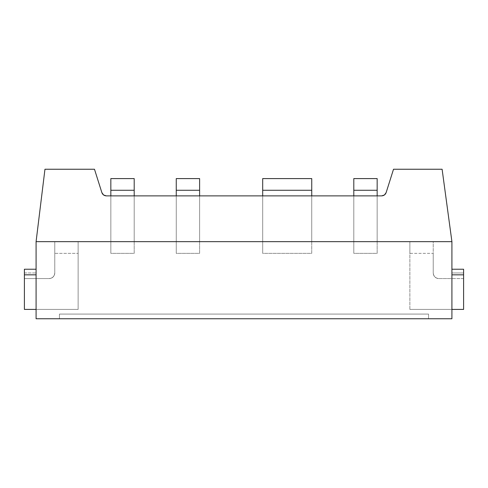 <?xml version="1.0" encoding="UTF-8"?>
<svg xmlns="http://www.w3.org/2000/svg" width="488" height="488" viewBox="0 0 488 488"><rect width="100%" height="100%" fill="white"/><g stroke="black" fill="none" stroke-linecap="round" stroke-linejoin="round"><path stroke-width="0.37" stroke-dasharray="2.44 1.83" d="M103.56 194.968L101.864 192.607L94.483 169.244L44.957 169.244L36.081 241.664L36.081 318.755L451.918 318.755L451.918 241.664L36.081 241.664L36.081 318.755L451.918 318.755L451.918 241.664L442.11 169.244L393.517 169.244L386.136 192.607L384.44 194.968M428.555 318.755L59.444 318.755L428.555 318.755L428.555 314.083L59.444 314.083L59.444 318.755L59.444 314.083L59.444 318.755L428.555 318.755L428.555 314.083L428.555 318.755L59.444 318.755L59.444 314.083L428.555 314.083L428.555 318.755L428.555 314.083L59.444 314.083L428.555 314.083L59.444 314.083L59.444 318.755L59.444 314.083L59.444 318.755L428.555 318.755L428.555 314.083L428.555 318.755L59.444 318.755L59.444 314.083L428.555 314.083L428.555 318.755L59.444 318.755L428.555 318.755M381.683 195.877C383.867 195.743 385.355 194.657 386.136 192.607L393.517 169.244L442.11 169.244L451.918 241.664L36.081 241.664L44.957 169.244L94.483 169.244L101.864 192.607C102.645 194.657 104.133 195.743 106.317 195.877L381.683 195.877L106.317 195.877M199.61 190.265L176.253 190.265L176.253 241.664L199.61 241.664L199.61 190.265L176.253 190.265L199.61 190.265L199.61 178.59L199.61 190.265L176.253 190.265L176.253 178.59L199.61 178.59L176.253 178.59L176.253 241.664L199.61 241.664L199.61 190.265M199.61 195.877L199.61 253.345L176.253 253.345L176.253 195.877L176.253 253.345L176.253 241.664L176.253 253.345L199.61 253.345L199.61 195.877M134.2 190.265L110.837 190.265L110.837 241.664L134.2 241.664L134.2 190.265L110.837 190.265L134.2 190.265L134.2 178.59L134.2 190.265L110.837 190.265L110.837 178.59L134.2 178.59L110.837 178.59L110.837 241.664L134.2 241.664L134.2 190.265M134.2 195.877L134.2 253.345L110.837 253.345L110.837 195.877L110.837 253.345L110.837 241.664L110.837 253.345L134.2 253.345L134.2 195.877M377.163 190.265L353.8 190.265L353.8 241.664L377.163 241.664L377.163 190.265L353.8 190.265L377.163 190.265L377.163 178.59L377.163 190.265L353.8 190.265L353.8 178.59L377.163 178.59L353.8 178.59L353.8 241.664L377.163 241.664L377.163 190.265M377.163 195.877L377.163 253.345L353.8 253.345L353.8 195.877L353.8 253.345L353.8 241.664L353.8 253.345L377.163 253.345L377.163 195.877M311.747 190.265L262.69 190.265L262.69 241.664L311.747 241.664L311.747 190.265L262.69 190.265L311.747 190.265L311.747 178.59L311.747 190.265L262.69 190.265L262.69 178.59L311.747 178.59L262.69 178.59L262.69 241.664L311.747 241.664L311.747 190.265M311.747 195.877L311.747 253.345L262.69 253.345L262.69 195.877L262.69 253.345L262.69 241.664L262.69 253.345L311.747 253.345L311.747 195.877M49.166 278.575L24.4 278.575L49.166 278.575L36.081 278.575L36.081 309.41L36.081 269.23L36.081 309.41L78.135 309.41L24.4 309.41L24.4 278.575L24.4 309.41L78.135 309.41L78.135 253.345L54.772 253.345L54.772 272.969L54.345 275.116L53.131 276.934L51.307 278.148L49.166 278.575L51.307 278.148L53.131 276.934L54.345 275.116L54.772 272.969L54.772 241.664L78.135 241.664L78.135 309.41L36.081 309.41L36.081 278.575L49.166 278.575A5.606 5.606 0 0 0 54.772 272.969L54.772 241.664L54.772 272.969A5.606 5.606 0 0 1 49.166 278.575M36.081 274.836L36.081 309.41L36.081 269.23L24.4 269.23L24.4 272.969L36.081 272.969L24.4 272.969L24.4 278.575L36.081 278.575L24.4 278.575L24.4 269.23L36.081 269.23L36.081 274.836M78.135 309.41L78.135 241.664L78.135 309.41M54.772 241.664L78.135 241.664L78.135 253.345L54.772 253.345L54.772 241.664M463.6 278.575L438.834 278.575L463.6 278.575L463.6 309.41L451.918 309.41L451.918 269.23L451.918 272.969L463.6 272.969L463.6 269.23L451.918 269.23L463.6 269.23L463.6 278.575L463.6 272.969L451.918 272.969L451.918 278.575L438.834 278.575L436.693 278.148L434.869 276.934L433.655 275.116L433.228 272.969L433.228 253.345L409.865 253.345L409.865 309.41L451.918 309.41L409.865 309.41L451.918 309.41L451.918 269.23L451.918 309.41L409.865 309.41L409.865 241.664L433.228 241.664L433.228 272.969L433.655 275.116L434.869 276.934L436.693 278.148L438.834 278.575L463.6 278.575L463.6 309.41L451.918 309.41L451.918 278.575L463.6 278.575M409.865 309.41L409.865 241.664L409.865 309.41M433.228 272.969L433.228 241.664L433.228 272.969A5.606 5.606 0 0 0 438.834 278.575A5.606 5.606 0 0 1 433.228 272.969M409.865 241.664L433.228 241.664L433.228 253.345L409.865 253.345L409.865 241.664M59.444 314.083L428.555 314.083L59.444 314.083"/><path stroke-width="0.73" d="M451.918 318.755L36.081 318.755L36.081 241.664L36.081 318.755L451.918 318.755L451.918 241.664L36.081 241.664L44.957 169.244L94.483 169.244L101.864 192.607L103.56 194.968L106.317 195.877L381.683 195.877L384.44 194.968L386.136 192.607L393.517 169.244L442.11 169.244L451.918 241.664L451.918 318.755M384.44 194.968L381.683 195.877C383.867 195.743 385.355 194.657 386.136 192.607L393.517 169.244L442.11 169.244L451.918 241.664L36.081 241.664L44.957 169.244L94.483 169.244L101.864 192.607C102.645 194.657 104.133 195.743 106.317 195.877L103.56 194.968M381.683 195.877L106.317 195.877M199.61 178.59L176.253 178.59L199.61 178.59L199.61 190.265L176.253 190.265L176.253 178.59L176.253 190.265L199.61 190.265L199.61 195.877L199.61 178.59M176.253 195.877L176.253 190.265L176.253 195.877M134.2 178.59L110.837 178.59L134.2 178.59L134.2 190.265L110.837 190.265L110.837 178.59L110.837 190.265L134.2 190.265L134.2 195.877L134.2 178.59M110.837 195.877L110.837 190.265L110.837 195.877M377.163 178.59L353.8 178.59L377.163 178.59L377.163 190.265L353.8 190.265L353.8 178.59L353.8 190.265L377.163 190.265L377.163 195.877L377.163 178.59M353.8 195.877L353.8 190.265L353.8 195.877M311.747 178.59L262.69 178.59L311.747 178.59L311.747 190.265L262.69 190.265L262.69 178.59L262.69 190.265L311.747 190.265L311.747 195.877L311.747 178.59M262.69 195.877L262.69 190.265L262.69 195.877M36.081 309.41L24.4 309.41L24.4 274.836L36.081 274.836L24.4 274.836L24.4 269.23L24.4 309.41L36.081 309.41M36.081 269.23L24.4 269.23L36.081 269.23M463.6 309.41L451.918 309.41L463.6 309.41L463.6 274.836L463.6 309.41M451.918 274.836L463.6 274.836L463.6 269.23L451.918 269.23L463.6 269.23L463.6 274.836L451.918 274.836"/></g></svg>
